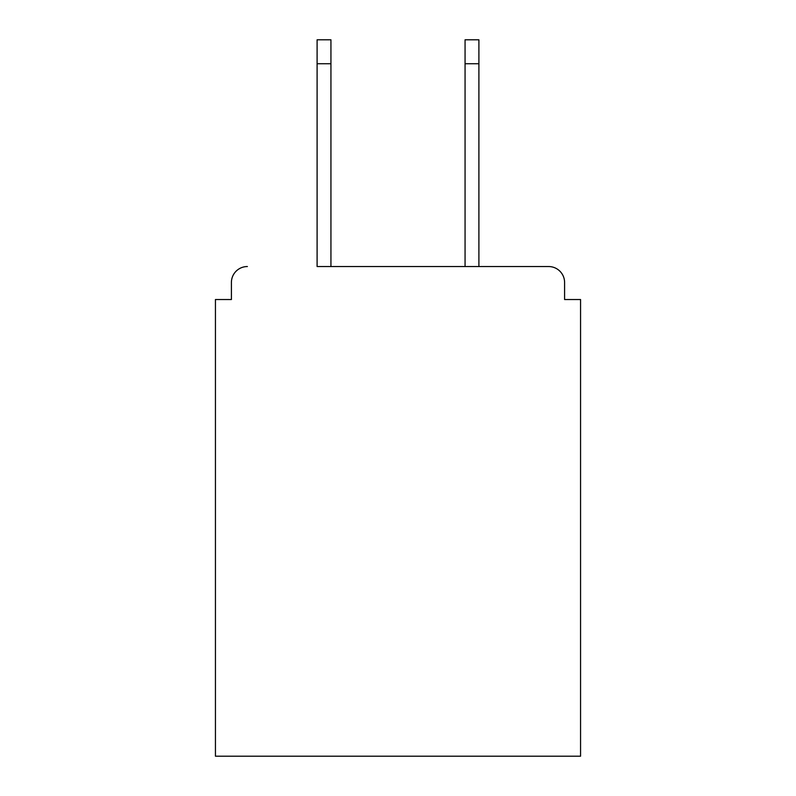 <?xml version="1.0" encoding="UTF-8"?>
<svg xmlns="http://www.w3.org/2000/svg" width="796" height="796" viewBox="0 0 796 796"><rect width="100%" height="100%" fill="white"/><g stroke="black" fill="none" stroke-linecap="round" stroke-linejoin="round"><path stroke-width="1.19" d="M564.593 299.535L564.593 282.5L564.593 299.535L580.563 299.535L580.563 756.2L215.437 756.2L215.437 299.535L231.407 299.535L231.407 282.5L231.407 299.535M317.097 63.75L317.097 39.8L330.937 39.8L330.937 63.75L317.097 63.75L317.097 266.541L548.623 266.541L478.903 266.541L478.903 63.75L465.063 63.75L465.063 39.8L478.903 39.8L478.903 63.75M247.377 266.541A15.97 15.97 0 0 0 231.407 282.5M564.593 282.5A15.97 15.97 0 0 0 548.623 266.541M465.063 63.75L465.063 266.541L330.937 266.541L330.937 63.75"/></g></svg>
